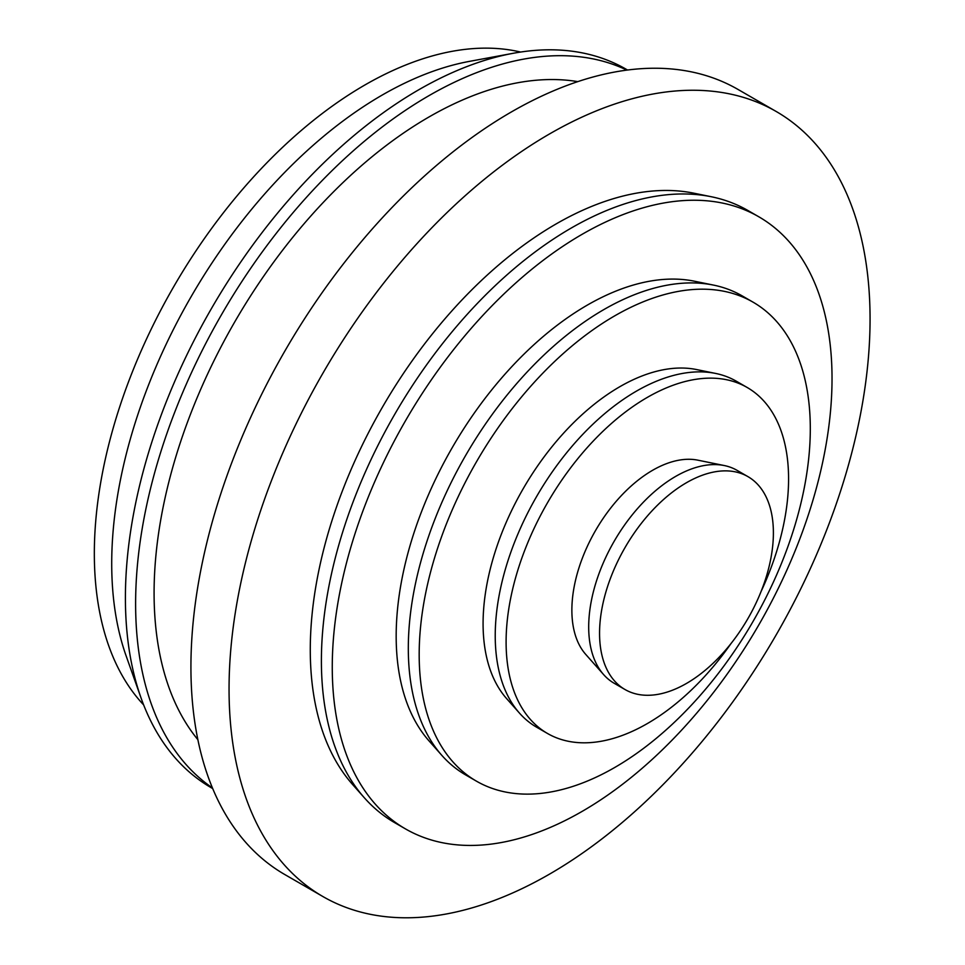 <?xml version="1.0" encoding="UTF-8"?>
<svg xmlns="http://www.w3.org/2000/svg" width="965" height="965" viewBox="0 0 965 965"><rect width="100%" height="100%" fill="white"/><g stroke="black" fill="none" stroke-linecap="round" stroke-linejoin="round"><path stroke-width="1.45" d="M197.873 739.673A388.726 224.435 -60 0 1 234.591 322.177A388.726 224.435 -60 0 1 577.794 81.627M212.433 787.923A414.854 239.513 -60 0 1 221.528 314.638A414.854 239.513 -60 0 1 626.864 70.107M212.698 788.562L211.335 787.778A414.854 239.513 -60 0 1 141.023 697.888A414.854 239.513 -60 0 1 211.323 308.752A414.854 239.513 -60 0 1 513.175 53.292A414.854 239.513 -60 0 1 626.176 69.239L627.54 70.023M141.023 697.888L126.113 655.85A382.586 220.889 -60 0 1 190.949 296.979A382.586 220.889 -60 0 1 469.316 61.398L513.175 53.292M143.664 704.933A382.586 220.889 -60 0 1 173.567 286.943A382.586 220.889 -60 0 1 520.593 52.05M625.018 689.529L614.15 683.256A122.917 70.964 -60 0 1 603.62 674.595L585.743 654.403A114.208 65.934 -60 0 1 595.526 530.557A114.208 65.934 -60 0 1 697.876 460.172L724.317 465.552A122.917 70.964 -60 0 1 737.067 470.353L747.935 476.626A122.917 70.964 -60 0 1 766.777 575.116A122.917 70.964 -60 0 1 686.477 683.437A122.917 70.964 -60 0 1 625.018 689.529A122.917 70.964 -60 0 1 625.018 547.589A122.917 70.964 -60 0 1 747.935 476.626M603.62 674.595A122.917 70.964 -60 0 1 614.15 541.317A122.917 70.964 -60 0 1 724.317 465.552M731.012 643.546A199.743 115.317 -60 0 1 647.334 723.569A199.743 115.317 -60 0 1 547.469 733.46A199.743 115.317 -60 0 1 547.469 502.813A199.743 115.317 -60 0 1 747.2 387.496A199.743 115.317 -60 0 1 761.12 591.412M547.469 733.46L536.6 727.188A199.743 115.317 -60 0 1 519.484 713.123A199.743 115.317 -60 0 1 536.6 496.541A199.743 115.317 -60 0 1 715.608 373.431A199.743 115.317 -60 0 1 736.343 381.223L747.2 387.496M519.484 713.123L506.577 698.551A193.458 111.687 -60 0 1 523.151 488.785A193.458 111.687 -60 0 1 696.525 369.547L715.608 373.431M614.741 767.477A276.569 159.671 -60 0 1 476.457 781.168A276.569 159.671 -60 0 1 476.457 461.825A276.569 159.671 -60 0 1 753.026 302.142A276.569 159.671 -60 0 1 795.413 523.766A276.569 159.671 -60 0 1 614.741 767.477M476.457 781.168L465.6 774.895A276.569 159.671 -60 0 1 441.898 755.438A276.569 159.671 -60 0 1 465.588 455.552A276.569 159.671 -60 0 1 713.449 285.085A276.569 159.671 -60 0 1 742.157 295.869L753.026 302.142M441.898 755.438L428.991 740.855A270.284 156.053 -60 0 1 452.151 447.784A270.284 156.053 -60 0 1 694.378 281.201L713.449 285.085M582.148 811.384A353.383 204.025 -60 0 1 405.457 828.887A353.383 204.025 -60 0 1 405.457 420.824A353.383 204.025 -60 0 1 758.84 216.799A353.383 204.025 -60 0 1 813.013 499.967A353.383 204.025 -60 0 1 582.148 811.384M405.457 828.887L394.589 822.614A353.383 204.025 -60 0 1 364.312 797.741A353.383 204.025 -60 0 1 394.589 414.552A353.383 204.025 -60 0 1 711.301 196.739A353.383 204.025 -60 0 1 747.972 210.527L758.84 216.799M364.312 797.741L352.49 784.388A347.629 200.708 -60 0 1 382.273 407.447A347.629 200.708 -60 0 1 693.823 193.181L711.301 196.739M549.555 874.109A453.26 261.696 -60 0 1 322.925 896.557A453.26 261.696 -60 0 1 322.925 373.178A453.26 261.696 -60 0 1 776.186 111.482A453.26 261.696 -60 0 1 845.666 474.696A453.26 261.696 -60 0 1 549.555 874.109M322.925 896.557L284.796 874.543A453.26 261.696 -60 0 1 284.796 351.163A453.26 261.696 -60 0 1 738.056 89.468L776.186 111.482"/></g></svg>
